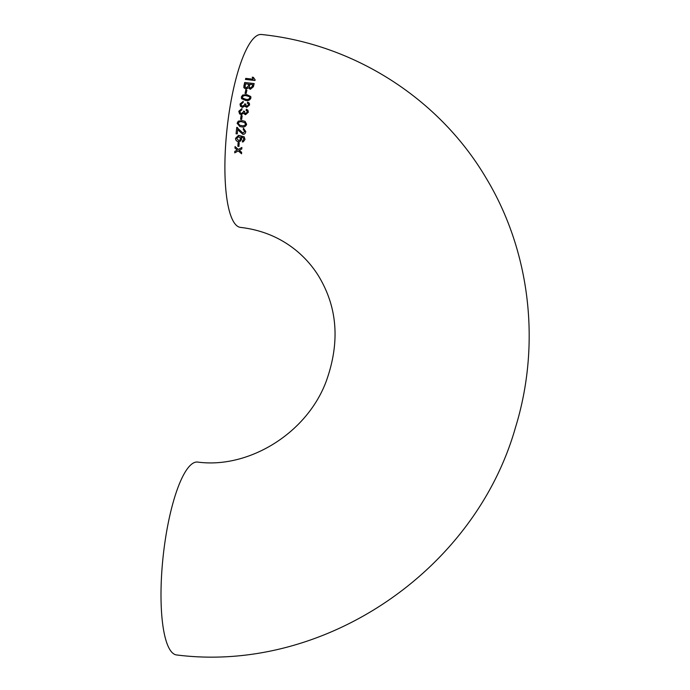 <?xml version="1.0" encoding="UTF-8"?>
<svg xmlns="http://www.w3.org/2000/svg" width="690" height="690" viewBox="0 0 690 690"><rect width="100%" height="100%" fill="white"/><g stroke="black" fill="none" stroke-linecap="round" stroke-linejoin="round"><path stroke-width="1.03" d="M245.537 114.704L248.357 112.229L247.9 110.176L246.39 109.192L246.071 110.391L246.925 110.874L247.262 112.151L245.683 113.471L244.838 113.031L244.562 111.34L243.501 111.099L243.501 111.909L241.465 113.514L240.379 113.031L239.879 111.426L241.862 109.822L241.94 108.597L238.8 111.263L239.559 113.833L240.913 114.592L243.872 113.195L245.537 114.704M165.177 540.52A97.014 24.055 -83.8 0 1 197.582 462.059C247.65 468.933 305.955 434.389 325.913 382.131C340.394 342.438 337.66 306.602 317.711 274.629C311.768 265.443 304.626 257.422 296.295 250.582C280.425 237.619 261.838 229.891 240.525 227.398A97.014 24.055 96.2 0 1 229.071 112.962A97.014 24.055 96.2 0 1 261.484 34.5C353.642 43.901 439.013 98.308 485.958 177.796C530.42 251.195 541.158 344.224 515.49 427.438C474.806 571.199 323.343 673.638 176.631 654.957A97.014 24.055 -83.8 0 1 165.177 540.52M241.267 114.747L241.733 114.73M234.798 151.395L234.738 152.861L238.257 150.92L241.543 153.758L241.612 152.292L239.344 150.325L241.785 148.962L241.88 147.47L238.326 149.445L235.057 146.599L234.971 148.074L237.239 150.049L234.798 151.395M238.102 142.666L237.852 146.28L238.93 146.401L239.18 142.787L238.102 142.666M235.531 138.285C235.557 140.199 236.541 141.338 238.499 141.7L239.965 141.528L241.767 139.147L240.741 136.646L243.76 138.138L243.354 140.381L242.363 140.726L242.38 141.993L243.268 141.812L245.01 139.423L244.174 136.81L238.593 135.318L235.592 138.276C235.609 140.182 236.601 141.321 238.55 141.683L238.499 141.7M240.741 136.646L243.812 138.129L243.415 140.363L242.363 140.726M245.769 131.618L243.466 128.211L243.208 129.444L244.691 131.48L242.984 133.092L236.739 127.357L236.066 133.757L237.274 133.886L237.765 129.099L242.871 134.352C244.519 134.343 245.485 133.429 245.769 131.618M237.558 127.581L236.739 127.357L236.066 133.757M246.632 124.278L245.079 121.362L242.268 120.638L238.291 121.147L237.11 123.217L239.827 126.563L241.491 126.857C244.088 127.426 245.795 126.563 246.632 124.278M241.069 115.722L240.56 119.318L241.647 119.439L242.156 115.842L241.069 115.722L240.603 119.344M246.718 107.381L249.59 104.984L249.314 103.181L247.667 102.008L247.322 103.181L248.262 103.759L248.495 104.906L246.891 106.174L245.933 105.613L245.795 104.104L244.734 103.854L244.717 104.647L242.656 106.217L241.44 105.596L241.095 104.164L243.113 102.594L243.208 101.396L240.016 104L240.439 106.225L242.44 107.416L245.071 105.906L246.718 107.381M250.901 98.058L250.763 96.496L246.71 94.616L242.664 95.048L241.345 96.971L241.543 98.67L245.545 100.438C248.141 100.999 249.927 100.197 250.901 98.058M245.769 90.079L245.054 93.374L246.14 93.495L246.856 90.209L245.769 90.079L245.088 93.461M250.263 89.329L253.385 86.75L254.162 83.576L244.691 82.498L243.82 87.604L245.89 89.174L248.529 87.785L250.263 89.329M252.238 77.202L253.127 79.221L245.752 78.375L245.476 79.419L254.946 80.506L255.119 79.833L253.351 77.332L252.238 77.202M245.752 78.375L253.127 79.221M245.778 78.487L245.502 79.531M255.145 79.954L253.351 77.332M253.377 77.453L252.255 77.315M254.187 83.68L244.691 82.498M244.726 82.602L243.924 85.681M243.95 85.776L243.837 87.647M249.306 87.095L250.461 88.182L252.411 86.354L252.807 84.741L249.858 84.301L249.306 87.095L250.427 88.087L252.385 86.259L252.773 84.637M244.916 86.655L246.227 88.044L248.348 86.147L248.797 84.275L245.493 83.809L245.028 87.19M244.881 86.561L246.192 87.949L248.314 86.052L248.771 84.171M246.891 90.295L245.804 90.174M250.781 96.531L246.71 94.616M246.744 94.703L242.664 95.048M242.699 95.125L241.345 96.971M241.379 97.049L241.56 98.705M242.621 98.101L245.812 99.334C247.632 99.834 248.978 99.386 249.858 97.989L249.409 96.643L246.477 95.772C244.657 95.263 243.311 95.703 242.431 97.092L242.621 98.101L245.778 99.265C247.598 99.765 248.943 99.317 249.815 97.911L249.409 96.643M249.34 103.215L247.667 102.008M247.701 102.068L247.365 103.241M248.279 103.793L248.495 104.906M248.529 104.966L246.891 106.174M246.934 106.234L245.959 105.648M245.838 104.164L244.734 103.854M244.769 103.923L244.717 104.647M244.76 104.708L242.656 106.217M242.699 106.269L241.457 105.622M243.251 101.456L240.016 104M240.06 104.061L240.456 106.251M245.476 106.734L245.071 105.906M247.926 110.202L246.39 109.192M246.434 109.244L246.114 110.443M246.951 110.9L247.262 112.151M247.305 112.203L245.683 113.471M245.735 113.514L244.872 113.057M244.614 111.392L243.501 111.099M243.544 111.15L243.501 111.909M243.544 111.953L241.465 113.514M241.509 113.557L240.405 113.057M241.983 108.641L238.8 111.263M238.844 111.306L239.577 113.859M244.467 114.221L243.872 113.195M242.199 115.877L241.112 115.765M245.105 121.371L242.268 120.638M242.319 120.664L238.291 121.147M238.343 121.173L237.11 123.217M237.162 123.234L239.853 126.572M239.87 125.304L241.69 125.623C243.518 126.141 244.821 125.649 245.597 124.157L244.476 122.484M245.597 124.157L244.502 122.501M245.123 122.803L242.112 121.88C240.284 121.362 238.982 121.845 238.197 123.338L239.844 125.295L241.638 125.606C243.466 126.123 244.769 125.632 245.545 124.14M243.518 128.219L243.208 129.444M243.26 129.453L244.691 131.48M244.743 131.48L242.984 133.092M237.61 127.59L236.791 127.365M236.118 133.757L237.326 133.886M239.301 131.229L237.765 129.099M239.352 131.229L242.923 134.343M238.55 141.683L240.016 141.51M242.423 140.717L243.415 140.363L242.423 140.717L242.38 141.993M242.44 141.976L243.303 141.804M238.619 135.318L235.592 138.276M239.559 140.303L240.776 138.673L238.481 136.517M239.016 136.456L236.627 138.302L238.559 140.45L239.534 140.312L240.715 138.681L238.507 136.517M238.154 142.649L237.852 146.28M237.912 146.254L238.99 146.366M234.859 151.351L234.738 152.861M234.79 152.818L238.257 150.92M238.317 150.886L241.612 153.715M240.129 149.885L239.344 150.325M241.88 147.479L239.361 148.876M235.109 146.565L234.971 148.074M235.023 148.048L237.239 150.049"/></g></svg>

